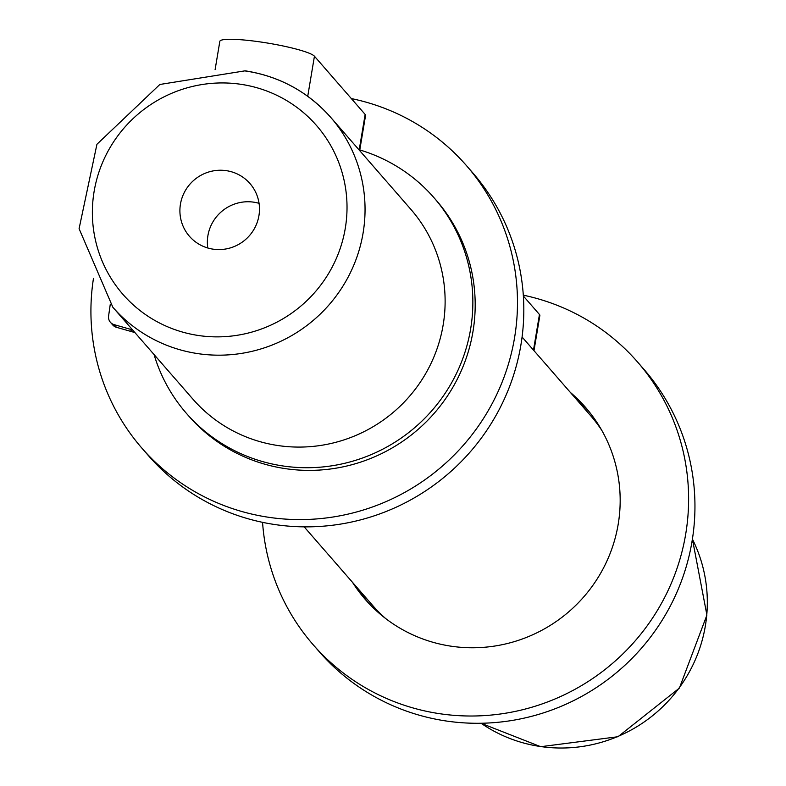 <?xml version="1.0" encoding="UTF-8"?>
<svg xmlns="http://www.w3.org/2000/svg" width="786" height="786" viewBox="0 0 786 786"><rect width="100%" height="100%" fill="white"/><g stroke="black" fill="none" stroke-linecap="round" stroke-linejoin="round"><path stroke-width="1.18" d="M226.26 170.65A40.135 39.329 -41.1 0 0 185.064 191.067A40.135 39.329 -41.1 0 0 189.426 236.272A40.135 39.329 -41.1 0 0 213.124 249.162A40.135 39.329 -41.1 0 0 254.32 228.746A40.135 39.329 -41.1 0 0 249.958 183.541A40.135 39.329 -41.1 0 0 226.26 170.65M259.056 203.338A40.135 39.329 -41.1 0 0 253.731 202.169A40.135 39.329 -41.1 0 0 207.789 248.003M245.458 70.995A144.506 141.578 138.9 0 1 330.759 117.409L410.832 209.312A144.506 141.578 138.9 0 1 426.543 372.063A144.506 141.578 138.9 0 1 278.224 445.574A144.506 141.578 138.9 0 1 192.924 399.16L112.85 307.257A144.506 141.578 138.9 0 0 198.151 353.671A144.506 141.578 138.9 0 0 346.469 280.16A144.506 141.578 138.9 0 0 330.759 117.409C307.886 91.726 279.354 76.193 245.163 70.819L159.853 84.475L96.933 144.28L79.091 228.687L112.85 307.257M522.081 337.007L590.63 415.686A144.506 141.578 138.9 0 1 601.781 430.345M385.72 618.592A144.506 141.578 138.9 0 1 372.721 605.534L304.172 526.856M368.408 602.891A146.108 143.15 138.9 0 1 358.819 589.579M570.39 392.45A146.108 143.15 138.9 0 1 585.501 407.354A146.108 143.15 138.9 0 1 601.388 571.913A146.108 143.15 138.9 0 1 451.419 646.239A146.108 143.15 138.9 0 1 365.176 599.315A146.108 143.15 138.9 0 1 352.482 582.298M523.309 295.172A215.148 210.786 138.9 0 1 637.554 362.002A215.148 210.786 138.9 0 1 660.947 604.316A215.148 210.786 138.9 0 1 440.121 713.767A215.148 210.786 138.9 0 1 313.113 644.667A215.148 210.786 138.9 0 1 262.563 522.346M637.554 362.002L643.891 369.273A215.148 210.786 138.9 0 1 667.285 611.596A215.148 210.786 138.9 0 1 446.458 721.037A215.148 210.786 138.9 0 1 319.46 651.938L313.113 644.667M576.728 399.73A146.108 143.15 138.9 0 1 588.606 411.049M523.368 296.037L539.451 314.488A48.172 6.2 9.5 0 1 539.864 315.53L533.979 350.664M359.674 150.598L365.559 115.473A48.172 6.2 -170.5 0 0 365.146 114.422L314.439 56.228A48.172 6.2 -170.5 0 0 261.001 42.041A48.172 6.2 -170.5 0 0 219.834 41.373L215.109 69.6M351.332 98.574A215.148 210.786 138.9 0 1 466.422 165.571L472.759 172.851A215.148 210.786 138.9 0 1 496.153 415.165A215.148 210.786 138.9 0 1 275.326 524.616A215.148 210.786 138.9 0 1 148.318 455.516L141.981 448.236A215.148 210.786 138.9 0 1 93.465 278.421M466.422 165.571A215.148 210.786 138.9 0 1 489.816 407.895A215.148 210.786 138.9 0 1 268.989 517.335A215.148 210.786 138.9 0 1 141.981 448.236M154.066 354.565A164.156 160.835 -41.1 0 0 186.361 413.289A164.156 160.835 -41.1 0 0 283.265 466.01A164.156 160.835 -41.1 0 0 451.754 382.507A164.156 160.835 -41.1 0 0 433.901 197.62A164.156 160.835 -41.1 0 0 359.791 149.939M186.361 413.289L188.689 415.951A164.156 160.835 -41.1 0 0 285.593 468.672A164.156 160.835 -41.1 0 0 454.082 385.169A164.156 160.835 -41.1 0 0 436.23 200.283L433.901 197.62M110.286 304.221L108.586 316.041A8.027 7.87 -41.1 0 0 114.127 324.647L130.044 329.177A35.311 34.604 138.9 0 1 132.716 330.051M110.404 322.289L112.732 324.952A8.027 7.87 -41.1 0 0 116.456 327.31L132.362 331.839A35.311 34.604 138.9 0 1 135.045 332.724M198.671 335.534A128.452 125.848 -41.1 0 0 345.28 228.323A128.452 125.848 -41.1 0 0 240.713 84.279A128.452 125.848 -41.1 0 0 94.114 191.489A128.452 125.848 -41.1 0 0 198.671 335.534M481.061 723.258A144.506 141.578 -41.1 0 0 540.424 746.513A144.506 141.578 -41.1 0 0 679.133 687.927A144.506 141.578 -41.1 0 0 692.407 539.127M539.451 314.488L533.488 350.094M314.439 56.228L307.729 96.305M365.146 114.422L359.182 150.038M130.044 329.177L132.362 331.839M114.127 324.647L116.456 327.31M692.407 539.098L706.909 615.084L679.389 688.094L617.993 736.728L540.719 746.7L481.032 723.258"/></g></svg>
